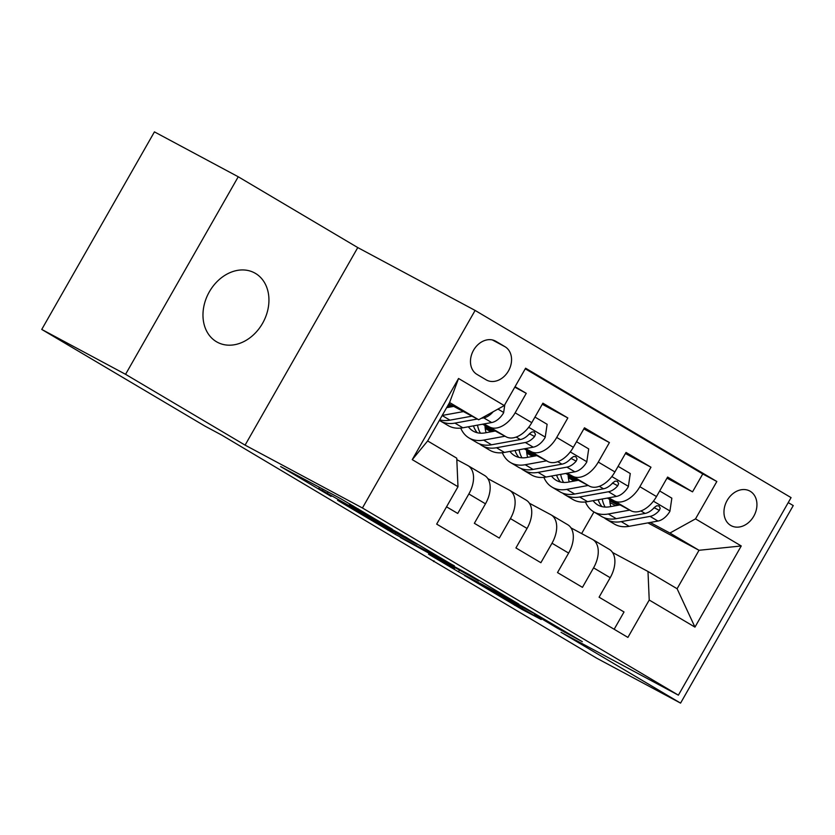 <?xml version="1.0" encoding="UTF-8"?>
<svg xmlns="http://www.w3.org/2000/svg" width="835" height="835" viewBox="0 0 835 835"><rect width="100%" height="100%" fill="white"/><g stroke="black" fill="none" stroke-linecap="round" stroke-linejoin="round"><path stroke-width="1.25" d="M392.304 529.181L341.024 498.85L280.623 466.556L331.088 496.397L318.688 488.684L322.404 490.51L361.701 512.784L349.291 505.081L357.944 509.548L392.304 529.181M255.447 273.389A39.349 30.916 118.2 0 0 254.529 272.878A39.349 30.916 118.2 0 0 209.021 292.386A39.349 30.916 118.2 0 0 216.463 341.734A39.349 30.916 118.2 0 0 217.371 342.246A39.349 30.916 118.2 0 0 262.889 322.748A39.349 30.916 118.2 0 0 255.447 273.389M750.195 491.262A19.675 15.458 118.2 0 0 749.746 491.011A19.675 15.458 118.2 0 0 726.982 500.76A19.675 15.458 118.2 0 0 730.708 525.434A19.675 15.458 118.2 0 0 731.168 525.695A19.675 15.458 118.2 0 0 753.922 515.936A19.675 15.458 118.2 0 0 750.195 491.262M557.175 628.045L582.329 641.697L524.86 607.765L464.458 575.461L521.938 609.393L541.216 619.497L478.351 583.31L536.112 614.539L545.391 620.196L534.619 614.612L557.175 628.045L557.738 627.064M561.047 632.314L680.567 703.122L596.754 658.231L221.692 435.077L204.93 426.101L41.75 329.428L125.563 374.32L245.093 445.128L362.432 507.983L678.385 695.169L561.047 632.314M454.261 565.942L397.951 532.584L337.549 500.28L395.028 534.212L454.334 565.806M468.769 574.355L518.879 604.112L458.478 571.808L428.553 554.19L454.898 568.197L439.273 558.876L400.362 537.51L468.769 574.355M666.988 478.152L692.549 491.846L667.603 477.067L656.487 496.554L639.86 486.701A24.591 15.207 120.6 0 1 614.268 500.875L608.621 497.848M625.415 453.52L650.976 467.214L626.031 452.434L614.915 471.921L598.288 462.068A24.591 15.207 120.6 0 1 572.695 476.242L567.048 473.215M583.842 428.887L609.404 442.581L584.458 427.802L573.342 447.289L556.715 437.446A24.591 15.207 120.6 0 1 531.123 451.61L525.476 448.593M542.27 404.265L567.831 417.949L542.886 403.18L531.77 422.667A24.591 15.207 120.6 0 1 506.177 436.841L482.578 424.201M446.527 506.814L457.737 513.452L468.852 493.965A24.591 15.207 120.6 0 0 467.976 465.627A24.591 15.207 120.6 0 0 467.621 465.429L456.818 459.647M484.248 475.282A24.591 15.207 120.6 0 1 484.603 475.48A24.591 15.207 120.6 0 1 485.479 503.818L474.363 523.305L499.309 538.084L510.425 518.598A24.591 15.207 120.6 0 0 509.548 490.26A24.591 15.207 120.6 0 0 509.193 490.061L487.849 478.622M509.548 490.26L526.175 500.113A24.591 15.207 -59.4 0 1 527.052 528.451L515.936 547.937L540.882 562.717L551.998 543.23A24.591 15.207 120.6 0 0 551.121 514.882A24.591 15.207 120.6 0 0 550.766 514.684L529.421 503.255M551.121 514.882L567.748 524.735A24.591 15.207 -59.4 0 1 568.625 553.083L557.509 572.57L582.454 587.349L593.57 567.852A24.591 15.207 120.6 0 0 592.693 539.514A24.591 15.207 120.6 0 0 592.339 539.316L570.994 527.887M576.484 480.636L568.207 476.2M531.624 456.599L531.425 455.806L532.594 456.421M656.487 496.554A24.591 15.207 -59.4 0 1 630.895 510.728L607.306 498.088M575.169 480.877L568.301 477.192M534.911 456.004L526.624 451.568M490.041 431.977L489.853 431.173L491.022 431.799M614.915 471.921A24.591 15.207 -59.4 0 1 589.322 486.095L565.733 473.455M533.596 456.244L526.728 452.57M493.339 431.371L485.052 426.935M448.468 407.344L448.28 406.541L449.439 407.167M573.342 447.289A24.591 15.207 -59.4 0 1 547.75 461.463L524.161 448.823M492.024 431.611L485.156 427.938M477.004 374.414L486.147 379.831A19.059 14.978 118.2 0 0 486.586 380.082A19.059 14.978 118.2 0 0 508.63 370.636A19.059 14.978 118.2 0 0 505.029 346.734L495.886 341.306A19.059 14.978 118.2 0 0 495.437 341.066A19.059 14.978 118.2 0 0 473.393 350.512A19.059 14.978 118.2 0 0 477.004 374.414M362.432 507.983L475.115 310.432L791.069 497.618L678.385 695.169M692.549 491.846L702.757 473.956L716.837 481.503L525.601 368.204L504.277 405.58L478.685 419.755L448.865 403.775M716.837 481.503L695.513 518.869L741.25 545.965L694.96 627.116L649.223 600.031L627.91 637.408L436.674 524.109L457.987 486.732L412.26 459.636L458.551 378.485L504.277 405.58M450.451 406.989L447.831 405.58M514.777 387.169L526.259 393.327L515.143 412.814A24.591 15.207 120.6 0 1 489.55 426.988L483.903 423.961M451.766 406.749L448.249 404.86M614.163 629.266L624.027 611.971L599.081 597.192L610.197 577.705A24.591 15.207 -59.4 0 0 609.32 549.367L592.693 539.514M567.831 417.949L556.715 437.446M609.404 442.581L598.288 462.068M650.976 467.214L639.86 486.701M702.757 473.956L525.257 368.799M526.259 393.327L515.049 386.688M609.967 502.586L615.75 505.686M647.887 522.898L699.02 550.286L669.921 533.043L650.194 522.48M618.057 505.258L609.78 500.833M572.695 480.97L573.154 481.242L572.998 480.428L574.167 481.054M478.685 419.755L449.585 402.512L427.656 440.953L456.755 458.196L457.987 486.732M245.093 445.128L357.766 247.577L238.246 176.769L125.563 374.32M238.246 176.769L154.433 131.878L41.75 329.428M680.567 703.122L793.25 505.572L788.23 502.597M357.766 247.577L475.115 310.432M433.981 560.849L433.574 561.558M612.577 552.509L647.991 571.484L677.101 588.727L699.02 550.286L741.25 545.965M581.619 533.575L593.956 511.959M526.781 453.05L531.425 455.806M485.208 428.418L489.853 431.173M447.539 406.102L448.28 406.541M568.353 477.683L572.998 480.428M649.223 600.031L647.991 571.484M669.921 533.043L695.513 518.869M449.585 402.512L458.551 378.485M427.656 440.953L412.26 459.636M694.96 627.116L677.101 588.727M405.205 536.947L347.235 505.77L378.098 523.514L413.649 542.552L417.364 544.378L405.309 536.759M478.664 580.983L472.495 576.86L441.934 560.118L478.664 580.983M453.739 406.384L446.642 407.678M463.446 411.582L442.206 415.444M504.82 404.631L503.62 412.793A16.293 10.072 120.6 0 1 491.669 422.552L462.84 427.791A47.031 29.079 120.6 0 1 448.155 425.589L440.264 420.913A47.031 29.079 -59.4 0 0 454.939 423.105L477.349 419.034M471.963 416.154L449.95 420.151A47.031 29.079 120.6 0 1 439.701 419.838M439.398 420.37A47.031 29.079 -59.4 0 0 440.264 420.913M481.263 418.325L483.768 417.865A16.293 10.072 -59.4 0 0 493.015 411.895L492.942 411.853M495.312 431.017L485.198 432.854A39.036 24.142 120.6 0 1 473.017 431.027A39.036 24.142 120.6 0 1 468.383 426.779M505.018 436.214L483.622 440.108A47.031 29.079 120.6 0 1 468.946 437.905A47.031 29.079 120.6 0 1 460.722 428.094M534.953 417.072L547.123 424.284L545.192 437.425A16.293 10.072 120.6 0 1 533.241 447.174L504.413 452.424A47.031 29.079 120.6 0 1 489.738 450.222L481.837 445.535A47.031 29.079 -59.4 0 0 496.512 447.737L525.34 442.498A16.293 10.072 -59.4 0 0 534.588 436.528L535.485 434.367L534.233 432.008L531.978 431.904L529.599 433.574A16.293 10.072 120.6 0 1 520.351 439.544L491.523 444.784A47.031 29.079 120.6 0 1 476.848 442.581L468.946 437.905M486.085 432.697A39.036 24.142 120.6 0 1 484.968 425.474M479.457 443.865A47.031 29.079 -59.4 0 0 481.837 445.535M473.455 425.86A39.036 24.142 -59.4 0 0 477.328 432.76M480.449 433.188A39.036 24.142 120.6 0 1 477.516 425.119M534.588 436.528L529.766 433.939A8.298 5.135 120.6 0 1 528.607 434.659M536.884 455.649L526.781 457.486A39.036 24.142 120.6 0 1 514.59 455.659A39.036 24.142 120.6 0 1 509.955 451.411M546.591 460.847L525.194 464.73A47.031 29.079 120.6 0 1 510.519 462.538A47.031 29.079 120.6 0 1 502.294 452.716M576.536 441.705L588.696 448.906L586.765 462.047A16.293 10.072 120.6 0 1 574.814 471.806L545.986 477.046A47.031 29.079 120.6 0 1 531.311 474.854L523.409 470.168A47.031 29.079 -59.4 0 0 538.084 472.37L566.913 467.13A16.293 10.072 -59.4 0 0 576.16 461.16L577.058 458.999L575.806 456.63L573.551 456.536L571.171 458.196A16.293 10.072 120.6 0 1 561.924 464.166L533.095 469.416A47.031 29.079 120.6 0 1 518.42 467.214L510.519 462.538M527.668 457.319A39.036 24.142 120.6 0 1 526.541 450.107M521.03 468.487A47.031 29.079 -59.4 0 0 523.409 470.168M515.028 450.493A39.036 24.142 -59.4 0 0 518.911 457.382M522.021 457.82A39.036 24.142 120.6 0 1 519.088 449.752M576.16 461.16L571.338 458.572A8.298 5.135 120.6 0 1 570.18 459.292M578.457 480.271L568.353 482.108A39.036 24.142 120.6 0 1 556.162 480.292A39.036 24.142 120.6 0 1 551.528 476.044M588.164 485.469L566.767 489.362A47.031 29.079 120.6 0 1 552.092 487.16A47.031 29.079 120.6 0 1 543.867 477.349M618.109 466.337L630.268 473.539L628.337 486.68A16.293 10.072 120.6 0 1 616.387 496.439L587.558 501.678A47.031 29.079 120.6 0 1 572.883 499.476L564.982 494.8A47.031 29.079 -59.4 0 0 579.657 497.002L608.485 491.752A16.293 10.072 -59.4 0 0 617.743 485.782L618.631 483.622L617.378 481.263L615.124 481.158L612.754 482.828A16.293 10.072 120.6 0 1 603.496 488.799L574.668 494.038A47.031 29.079 120.6 0 1 559.993 491.846L552.092 487.16M569.24 481.952A39.036 24.142 120.6 0 1 568.113 474.739M562.602 493.12A47.031 29.079 -59.4 0 0 564.982 494.8M556.601 475.115A39.036 24.142 -59.4 0 0 560.483 482.014M563.594 482.442A39.036 24.142 120.6 0 1 560.671 474.374M617.743 485.782L612.911 483.204A8.298 5.135 120.6 0 1 611.752 483.914M620.029 504.904L609.926 506.741A39.036 24.142 120.6 0 1 597.735 504.914A39.036 24.142 120.6 0 1 593.101 500.666M629.736 510.101L608.339 513.995A47.031 29.079 120.6 0 1 593.664 511.792A47.031 29.079 120.6 0 1 585.439 501.981M659.681 490.959L671.841 498.171L669.91 511.312A16.293 10.072 120.6 0 1 657.959 521.061L629.131 526.311A47.031 29.079 120.6 0 1 614.456 524.109L606.554 519.433A47.031 29.079 -59.4 0 0 621.23 521.625L650.058 516.385A16.293 10.072 -59.4 0 0 659.316 510.415L660.203 508.254L658.951 505.895L656.696 505.791L654.327 507.461A16.293 10.072 120.6 0 1 645.069 513.431L616.24 518.671A47.031 29.079 120.6 0 1 601.565 516.468L593.664 511.792M610.813 506.584A39.036 24.142 120.6 0 1 609.686 499.361M604.175 517.752A47.031 29.079 -59.4 0 0 606.554 519.433M598.173 499.748A39.036 24.142 -59.4 0 0 602.056 506.647M605.166 507.075A39.036 24.142 120.6 0 1 602.244 499.006M659.316 510.415L654.483 507.826A8.298 5.135 120.6 0 1 653.325 508.546M630.895 510.728L614.268 500.875M589.322 486.095L572.695 476.242M547.75 461.463L531.123 451.61M506.177 436.841L489.55 426.988M485.479 503.818L468.852 493.965M610.197 577.705L593.57 567.852M568.625 553.083L551.998 543.23M527.052 528.451L510.425 518.598M531.77 422.667L515.143 412.814M494.988 340.837L495.886 341.306M492.306 339.918L505.029 346.734M358.309 508.912L357.944 509.548M353.497 506.052L353.007 506.908M328.051 491.909L327.341 493.161M323.114 489.258L322.404 490.51M395.738 532.96L395.028 534.212M388.265 528.962L387.649 530.027M459.26 570.441L458.478 571.808M451.725 566.547L451.109 567.623M522.501 608.402L521.938 609.393M515.164 604.164L514.558 605.218M565.034 631.385L564.554 632.231M503.662 412.469L497.952 409.077M449.95 420.151L442.153 415.538M462.84 427.791L454.939 423.105M491.669 422.552L483.768 417.865M545.234 437.091L528.68 427.29M491.523 444.784L483.622 440.108M504.413 452.424L496.512 447.737M520.351 439.544L516.166 437.06M533.241 447.174L525.34 442.498M586.807 461.724L570.253 451.912M533.095 469.416L525.194 464.73M545.986 477.046L538.084 472.37M561.924 464.166L557.738 461.692M574.814 471.806L566.913 467.13M628.379 486.356L611.825 476.545M574.668 494.038L566.767 489.362M587.558 501.678L579.657 497.002M603.496 488.799L599.311 486.325M616.387 496.439L608.485 491.752M669.962 510.989L653.408 501.177M616.24 518.671L608.339 513.995M629.131 526.311L621.23 521.625M645.069 513.431L640.883 510.947M657.959 521.061L650.058 516.385M484.603 475.48L467.976 465.627M349.938 503.943L349.291 505.081M319.471 487.306L318.688 488.684"/></g></svg>

